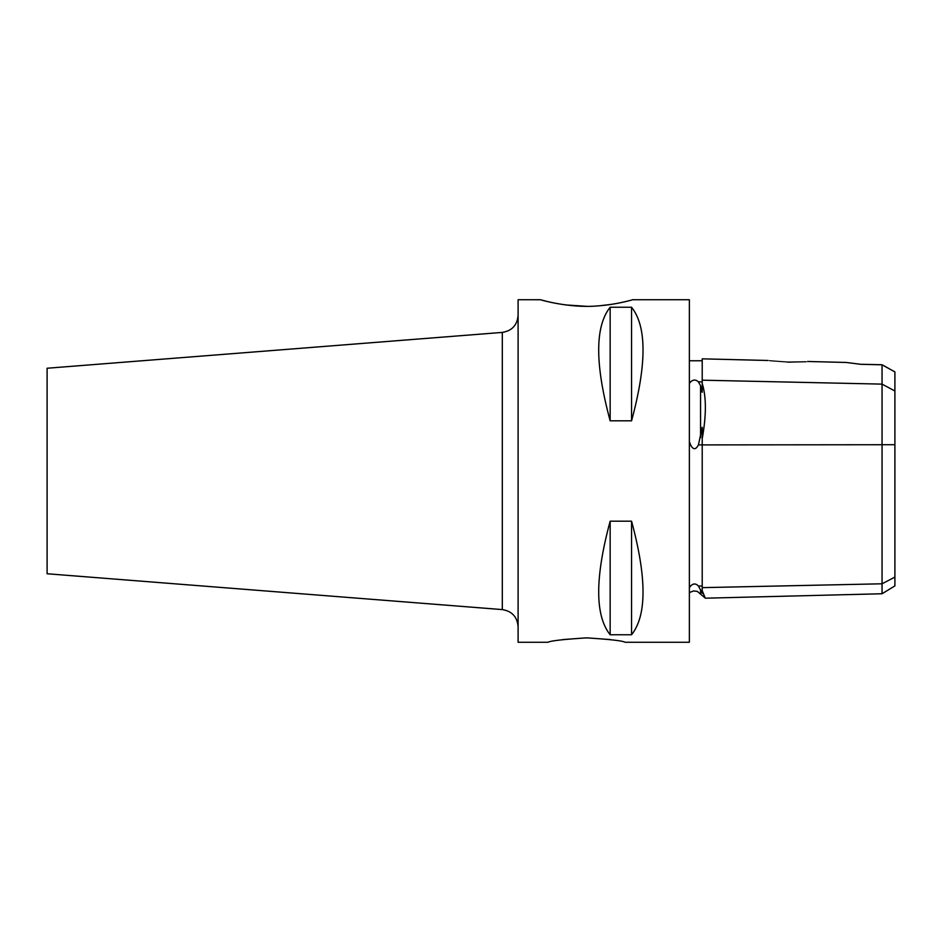 <?xml version="1.0" encoding="UTF-8"?>
<svg xmlns="http://www.w3.org/2000/svg" width="942" height="942" viewBox="0 0 942 942"><rect width="100%" height="100%" fill="white"/><g stroke="black" fill="none" stroke-linecap="round" stroke-linejoin="round"><path stroke-width="1.41" d="M548.067 642.267C550.363 640.819 563.21 639.359 586.607 637.875C610.016 639.359 622.862 640.819 625.147 642.267L689.367 642.267L689.367 299.733L632.741 299.733C635.497 298.814 618.965 304.443 596.992 305.973C569.133 308.352 539.707 299.615 540.484 299.744L518.1 299.733L518.1 642.267L548.067 642.267M610.369 639.571L587.231 637.887M585.983 637.887L562.845 639.571M502.322 609.592L47.1 573.76L47.1 368.24L502.322 332.408L502.322 609.592C512.001 611.193 517.264 616.88 518.1 626.666M768.154 360.492L702.214 358.831L702.214 392.319L700.565 385.737L698.434 381.863C695.855 379.461 693.241 379.461 690.58 381.863L689.367 383.571M689.367 441.515L690.58 444.907C693.171 449.958 695.785 449.958 698.434 444.907L702.214 427.279L702.214 593.272L698.434 586.006C695.855 583.322 693.241 583.322 690.58 586.006L689.367 587.702M882.053 364.801L860.647 364.295L846.305 362.458L860.647 364.295L882.053 364.754L894.9 371.902L882.053 364.801L882.053 593.754L705.358 598.194L697.28 591.352L693.442 590.964L689.367 592.6M702.214 590.681C706.418 600.549 706.418 600.69 702.214 591.081M611.499 304.372L598.959 305.832M586.536 306.315L565.718 304.937M546.148 301.228L540.484 299.733M631.564 521.185C646.848 577.752 646.848 615.609 631.564 634.755L610.157 634.755C594.873 615.609 594.873 577.752 610.157 521.185L631.564 521.185L631.564 634.755M631.564 307.245C646.848 326.391 646.848 364.248 631.564 420.815L610.157 420.815C594.873 364.248 594.873 326.391 610.157 307.245L631.564 307.245L631.564 420.815M787.853 362.164C762.431 360.256 762.455 360.244 787.912 362.117C813.264 361.516 813.24 361.528 787.853 362.164C762.431 360.256 762.455 360.244 787.912 362.117C813.264 361.516 813.24 361.528 787.853 362.164M610.157 307.245L610.157 420.815M610.157 521.185L610.157 634.755M894.9 371.902L894.9 444.718L698.434 444.907M882.053 593.754L894.9 585.9L894.9 444.718M702.214 383.441C706.418 396.982 706.418 415.398 702.214 438.678M702.214 381.863L698.434 381.863M690.58 381.863L689.367 381.863M690.58 444.907L689.367 444.907M690.58 586.006L689.367 586.006M702.214 586.006L698.434 586.006M894.9 577.093L882.053 583.793L702.214 587.643M700.565 589.492L700.565 593.401M700.565 385.737L700.565 437.583M894.9 391.001L882.053 384.124L702.214 380.179M502.322 332.408C512.001 330.807 517.264 325.12 518.1 315.334M702.214 360.762L689.367 360.762M846.305 362.458L807.553 361.481"/></g></svg>
